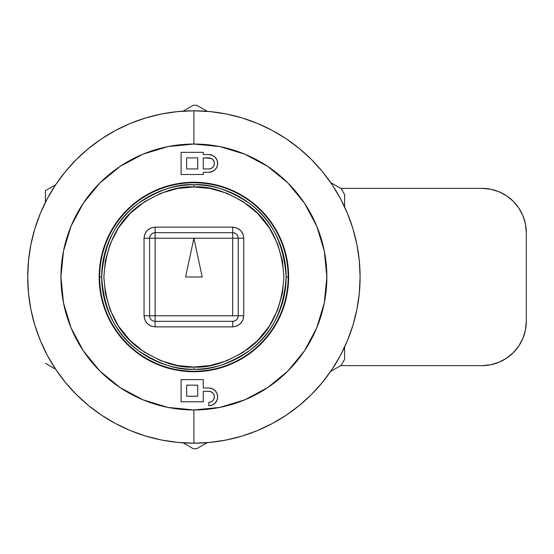 <?xml version="1.0" encoding="UTF-8"?>
<svg xmlns="http://www.w3.org/2000/svg" width="554" height="554" viewBox="0 0 554 554"><rect width="100%" height="100%" fill="white"/><g stroke="black" fill="none" stroke-linecap="round" stroke-linejoin="round"><path stroke-width="0.83" d="M481.98 365.64A44.32 44.32 0 0 0 526.3 321.32L526.3 232.68A44.32 44.32 0 0 0 481.98 188.36L340.648 188.36L481.98 188.36L490.629 189.212L498.939 191.732L506.605 195.832L513.316 201.344L518.828 208.055L522.928 215.721L525.448 224.031L526.3 232.68L526.3 321.32L525.448 329.969L522.928 338.279L518.828 345.945L513.316 352.656L506.605 358.168L498.939 362.268L490.629 364.788L481.98 365.64L340.648 365.64L481.98 365.64L490.629 364.788M498.939 362.268L506.605 358.168M518.828 345.945L522.928 338.279M526.3 232.68L525.448 224.031M522.928 215.721L518.828 208.055M506.605 195.832L498.939 191.732M45.463 190.624L55.663 184.738L45.442 190.638L45.442 202.286L45.435 190.645L46.73 189.89M183.125 111.153L193.318 105.26A171.74 171.74 0 0 1 193.9 105.26A171.74 171.74 0 0 0 193.318 105.26M55.663 369.262L45.463 363.376M183.125 442.847L193.318 448.74A171.74 171.74 0 0 0 193.9 448.74A171.74 171.74 0 0 1 193.318 448.74L183.118 442.847M193.9 105.26A171.74 171.74 0 0 1 196.76 105.281A171.74 171.74 0 0 0 193.9 105.26M341.181 188.665A171.74 171.74 0 0 1 344.595 194.634A171.74 171.74 0 0 0 341.181 188.665L330.696 182.612M344.595 359.366A171.74 171.74 0 0 1 341.181 365.335A171.74 171.74 0 0 0 344.595 359.366L344.595 347.088M196.76 448.719A171.74 171.74 0 0 1 193.9 448.74A171.74 171.74 0 0 0 196.76 448.719L207.238 442.667M45.435 190.666L45.435 202.293M207.238 111.333L196.76 105.281L207.238 111.333M344.595 206.912L344.595 194.634L344.595 206.912M330.696 371.388L341.181 365.335L330.696 371.388M193.9 184.759C177.869 183.526 159.42 189.676 138.555 203.207C116.167 219.225 103.868 243.822 101.659 277C103.868 310.178 116.167 334.775 138.555 350.793C159.42 364.324 177.869 370.474 193.9 369.241L193.9 367.025C178.249 368.223 160.245 362.226 139.885 349.02C118.037 333.383 106.036 309.381 103.875 277C106.036 244.619 118.037 220.617 139.885 204.98C160.245 191.774 178.249 185.777 193.9 186.975L193.9 184.759A92.241 92.241 0 0 1 286.141 277A92.241 92.241 0 0 1 193.9 369.241C209.931 370.474 228.38 364.324 249.245 350.793C271.633 334.775 283.932 310.178 286.141 277C283.932 243.822 271.633 219.225 249.245 203.207C228.38 189.676 209.931 183.526 193.9 184.759L193.9 186.975L210.285 188.478L227.036 193.298L243.164 201.649L257.555 213.345L269.251 227.736L277.602 243.864L282.422 260.615L283.925 277L282.422 293.385L277.602 310.136L269.251 326.264L257.555 340.655L243.164 352.351L227.036 360.702L210.285 365.522L193.9 367.025L177.515 365.522L160.764 360.702L144.636 352.351L130.245 340.655L118.549 326.264L110.198 310.136L105.378 293.385L103.875 277L105.378 260.615L110.198 243.864L118.549 227.736L130.245 213.345L144.636 201.649L160.764 193.298L177.515 188.478L193.9 186.975C209.551 185.777 227.556 191.774 247.915 204.98C269.763 220.617 281.764 244.619 283.925 277C281.764 309.381 269.763 333.383 247.915 349.02C227.556 362.226 209.551 368.223 193.9 367.025L193.9 369.241A92.241 92.241 0 0 1 101.659 277A92.241 92.241 0 0 1 193.9 184.759M193.9 182.758A94.242 94.242 0 0 0 99.658 277A94.242 94.242 0 0 0 193.9 371.242L193.9 371.734A94.734 94.734 0 0 1 99.166 277A94.734 94.734 0 0 1 193.9 182.266L193.9 182.758A94.242 94.242 0 0 1 288.142 277L286.141 277L288.142 277A94.242 94.242 0 0 1 193.9 371.242A94.242 94.242 0 0 1 99.658 277A94.242 94.242 0 0 1 193.9 182.758L193.9 182.266L212.383 184.087L230.152 189.475L246.53 198.228L260.886 210.014L272.672 224.37L281.425 240.748L286.813 258.517L288.634 277L286.813 295.483L281.425 313.252L272.672 329.63L260.886 343.986L246.53 355.772L230.152 364.525L212.383 369.913L193.9 371.734L175.417 369.913L157.648 364.525L141.27 355.772L126.914 343.986L115.128 329.63L106.375 313.252L100.987 295.483L99.166 277L100.987 258.517L106.375 240.748L115.128 224.37L126.914 210.014L141.27 198.228L157.648 189.475L175.417 184.087L193.9 182.266A94.734 94.734 0 0 1 288.634 277A94.734 94.734 0 0 1 193.9 371.734L193.9 371.242A94.242 94.242 0 0 0 288.142 277A94.242 94.242 0 0 0 193.9 182.758M101.659 277L99.658 277L101.659 277M193.9 110.8L193.9 144.04A132.96 132.96 0 0 1 326.86 277A132.96 132.96 0 0 1 193.9 409.96L193.9 443.2A166.2 166.2 0 0 0 360.1 277A166.2 166.2 0 0 0 193.9 110.8A166.2 166.2 0 0 1 360.1 277A166.2 166.2 0 0 1 193.9 443.2L210.188 442.397L226.323 440.008L242.146 436.046L257.499 430.548L272.249 423.575L286.238 415.188L299.333 405.473L311.424 394.524L322.373 382.433L332.088 369.338L340.475 355.349L347.448 340.599L352.946 325.246L356.908 309.423L359.297 293.288L360.1 277L359.297 260.712L356.908 244.577L352.946 228.754L347.448 213.401L340.475 198.651L332.088 184.662L322.373 171.567L311.424 159.476L299.333 148.527L286.238 138.812L272.249 130.425L257.499 123.452L242.146 117.954L226.323 113.992L210.188 111.603L193.9 110.8L177.612 111.603L161.477 113.992L145.654 117.954L130.301 123.452L115.551 130.425L101.562 138.812L88.467 148.527L76.376 159.476L65.427 171.567L55.712 184.662L47.325 198.651L40.352 213.401L34.854 228.754L30.892 244.577L28.503 260.712L27.7 277L28.503 293.288L30.892 309.423L34.854 325.246L40.352 340.599L47.325 355.349L55.712 369.338L65.427 382.433L76.376 394.524L88.467 405.473L101.562 415.188L115.551 423.575L130.301 430.548L145.654 436.046L161.477 440.008L177.612 442.397L193.9 443.2A166.2 166.2 0 0 1 27.7 277A166.2 166.2 0 0 1 193.9 110.8A166.2 166.2 0 0 0 27.7 277A166.2 166.2 0 0 0 193.9 443.2L193.9 409.96A132.96 132.96 0 0 1 60.94 277A132.96 132.96 0 0 1 193.9 144.04L193.9 110.8M232.68 321.32C236.018 320.967 237.867 319.118 238.22 315.78L232.68 315.78L232.68 238.22L238.22 238.22C237.867 234.882 236.018 233.033 232.68 232.68L232.68 238.22L193.9 238.22L202.21 277L185.59 277L193.9 238.22L155.12 238.22L155.12 315.78L149.58 315.78A5.54 5.54 0 0 0 155.12 321.32L155.12 315.78L232.68 315.78L155.12 315.78L155.12 321.32L232.68 321.32L155.12 321.32A5.54 5.54 0 0 1 149.58 315.78L155.12 315.78L155.12 232.68C151.782 233.033 149.933 234.882 149.58 238.22L232.68 238.22L232.68 315.78L238.22 315.78A5.54 5.54 0 0 1 232.68 321.32L232.68 326.86L155.12 326.86C148.437 326.154 144.746 322.463 144.04 315.78L149.58 315.78L149.58 238.22A5.54 5.54 0 0 1 155.12 232.68L155.12 238.22L149.58 238.22L149.58 315.78L144.04 315.78L144.04 238.22C144.746 231.537 148.437 227.846 155.12 227.14L232.68 227.14C239.363 227.846 243.054 231.537 243.76 238.22L243.76 315.78C243.054 322.463 239.363 326.154 232.68 326.86L232.68 321.32M238.22 315.78L238.22 238.22L232.68 238.22L232.68 232.68A5.54 5.54 0 0 1 238.22 238.22L238.22 315.78L243.76 315.78L238.22 315.78M232.68 232.68L155.12 232.68L232.68 232.68L232.68 227.14L232.68 232.68M155.12 321.32L155.12 326.86L155.12 321.32M238.22 238.22L243.76 238.22L238.22 238.22M155.12 232.68L155.12 227.14L155.12 232.68M149.58 238.22L144.04 238.22L149.58 238.22M144.04 238.22L144.04 315.78L144.816 319.859L147.288 323.612L151.041 326.084L155.12 326.86L232.68 326.86L236.759 326.084L240.512 323.612L242.984 319.859L243.76 315.78L243.76 238.22L242.984 234.141L240.512 230.388L236.759 227.916L232.68 227.14L155.12 227.14L151.041 227.916L147.288 230.388L144.816 234.141L144.04 238.22M186.643 385.162L186.643 396.242L197.723 396.242L197.723 385.162L186.643 385.162L186.643 396.242L197.723 396.242L197.723 385.162L186.643 385.162M208.803 168.963L210.922 168.541L212.722 167.343L213.92 165.542L214.343 163.423L213.92 161.304L212.722 159.51L210.922 158.305L203.263 157.883L203.263 168.963L208.803 168.963L203.263 168.963L203.263 157.883L208.803 157.883A5.54 5.54 0 0 1 214.343 163.423A5.54 5.54 0 0 1 208.803 168.963M197.723 157.883L186.643 157.883L186.643 168.963L197.723 168.963L197.723 157.883L186.643 157.883L186.643 168.963L197.723 168.963L197.723 157.883M215.07 403.118L212.196 405.043L208.803 405.715L208.803 402.391L210.922 401.969L212.722 400.771L213.92 398.97L214.343 396.851L213.92 394.732L212.722 392.938L210.922 391.733L208.803 391.311L203.263 391.311L203.263 401.782L181.103 401.782L181.103 379.622L203.263 379.622L203.263 387.987L203.263 379.622L181.103 379.622L181.103 401.782L203.263 401.782L203.263 391.311L208.803 391.311A5.54 5.54 0 0 1 214.343 396.851A5.54 5.54 0 0 1 208.803 402.391L208.803 405.715A8.864 8.864 0 0 0 217.667 396.851A8.864 8.864 0 0 0 208.803 387.987L203.263 387.987L208.803 387.987L212.196 388.666L215.07 390.584L216.995 393.458L217.667 396.851L216.995 400.244L214.613 403.554M214.343 163.423L214.156 161.99M203.263 154.559L203.263 152.343L181.103 152.343L181.103 174.503L203.263 174.503L203.263 172.287L208.803 172.287L203.263 172.287L203.263 174.503L181.103 174.503L181.103 152.343L203.263 152.343L203.263 154.559L208.803 154.559L203.263 154.559M208.803 154.559A8.864 8.864 0 0 1 217.667 163.423A8.864 8.864 0 0 1 208.803 172.287L212.196 171.615L215.07 169.69L216.995 166.816L217.667 163.423L216.995 160.03L215.07 157.156L212.196 155.238L208.803 154.559M193.9 144.04L167.959 146.595L143.015 154.164L120.031 166.449L99.886 182.986L83.349 203.131L71.064 226.115L63.495 251.059L60.94 277L63.495 302.941L71.064 327.885L83.349 350.869L99.886 371.014L120.031 387.551L143.015 399.836L167.959 407.405L193.9 409.96L219.841 407.405L244.785 399.836L267.769 387.551L287.914 371.014L304.451 350.869L316.736 327.885L324.305 302.941L326.86 277L324.305 251.059L316.736 226.115L304.451 203.131L287.914 182.986L267.769 166.449L244.785 154.164L219.841 146.595L193.9 144.04M208.803 402.391L210.922 401.969M202.21 277L193.9 238.22L202.21 277L185.59 277L202.21 277M193.9 238.22L185.59 277L193.9 238.22"/></g></svg>
